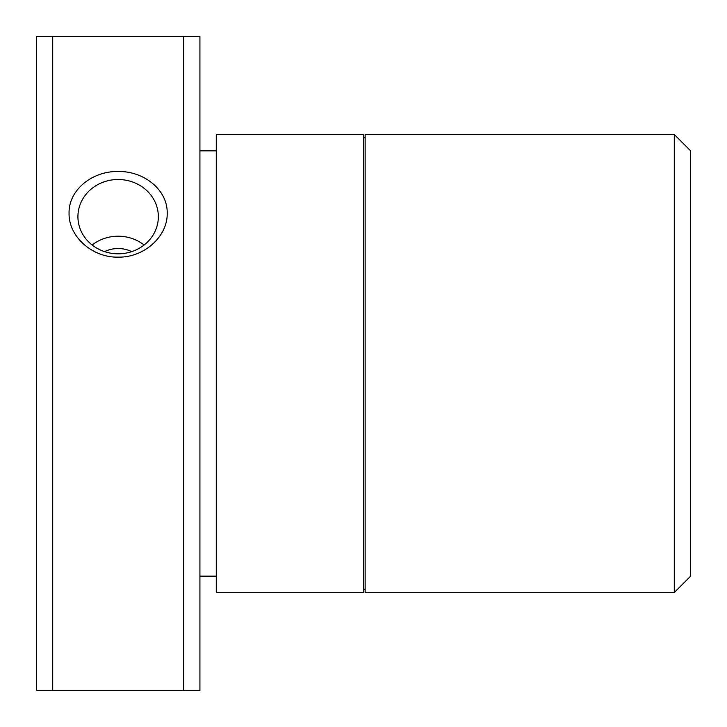 <?xml version="1.0" encoding="UTF-8"?>
<svg xmlns="http://www.w3.org/2000/svg" width="727" height="727" viewBox="0 0 727 727"><rect width="100%" height="100%" fill="white"/><g stroke="black" fill="none" stroke-linecap="round" stroke-linejoin="round"><path stroke-width="1.09" d="M52.707 690.65L52.707 36.35L36.35 36.35L36.35 690.65L199.925 690.65L199.925 36.35L52.707 36.35M69.065 213.265C68.547 189.556 92.847 170.89 118.137 171.517C143.428 170.89 167.728 189.556 167.21 213.265C167.728 236.938 143.428 257.831 118.137 257.122C92.847 257.831 68.547 236.938 69.065 213.265M183.567 690.65L183.567 36.35M363.5 363.5L363.5 134.495L216.282 134.495L216.282 592.505L363.5 592.505L363.5 363.5M674.292 363.5L674.292 134.495L365.136 134.495L365.136 592.505L674.292 592.505L674.292 363.5M674.292 592.505L690.65 576.147L690.65 150.852L674.292 134.495M158.35 216.655A40.212 37.15 0 0 0 118.137 179.505A40.212 37.15 0 0 0 77.925 216.655A40.212 37.15 0 0 0 118.137 253.814A40.212 37.15 0 0 0 158.35 216.655M144.128 245.008A40.212 37.15 0 0 0 92.147 245.008M131.751 251.615A29.443 27.199 0 0 0 104.524 251.615M199.925 150.852L216.282 150.852M363.5 137.766L365.136 137.766M363.5 589.233L365.136 589.233M199.925 576.147L216.282 576.147"/></g></svg>

